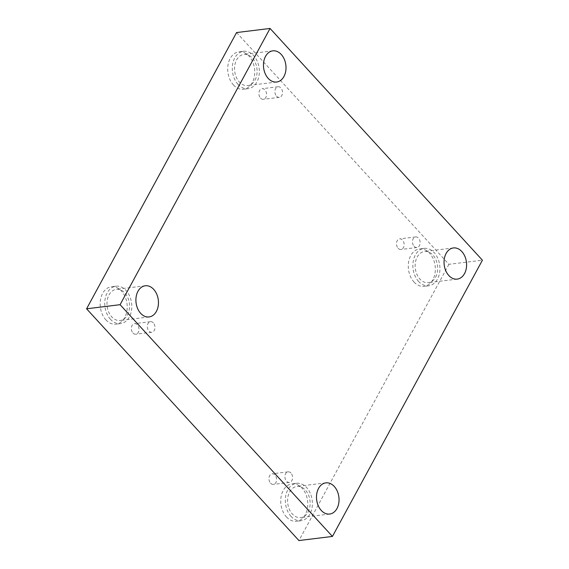 <?xml version="1.0" encoding="UTF-8"?>
<svg xmlns="http://www.w3.org/2000/svg" width="569" height="569" viewBox="0 0 569 569"><rect width="100%" height="100%" fill="white"/><g stroke="black" fill="none" stroke-linecap="round" stroke-linejoin="round"><path stroke-width="0.43" stroke-dasharray="2.85 2.13" d="M236.569 32.561L448.913 264.315L482.412 260.204M290.958 473.067A5.341 3.805 83 0 0 288.092 471.843A5.341 3.805 83 0 0 285.005 475.542A5.341 3.805 83 0 0 286.527 481.218A5.341 3.805 83 0 0 289.393 482.441A5.341 3.805 83 0 0 292.487 478.742A5.341 3.805 83 0 0 290.958 473.067M270.552 483.173A5.341 3.805 83 0 0 273.419 484.397A5.341 3.805 83 0 0 276.548 478.636A5.341 3.805 83 0 0 272.117 473.799A5.341 3.805 83 0 0 269.03 477.505A5.341 3.805 83 0 0 270.552 483.173M153.367 322.893A5.341 3.805 83 0 0 150.508 321.67A5.341 3.805 83 0 0 147.414 325.376A5.341 3.805 83 0 0 148.943 331.044A5.341 3.805 83 0 0 151.802 332.268A5.341 3.805 83 0 0 154.896 328.569A5.341 3.805 83 0 0 153.367 322.893M448.913 264.315L298.931 540.55M132.968 333.007A5.341 3.805 83 0 0 135.827 334.231A5.341 3.805 83 0 0 138.957 328.469A5.341 3.805 83 0 0 134.526 323.633A5.341 3.805 83 0 0 131.439 327.331A5.341 3.805 83 0 0 132.968 333.007M260.517 98.088A5.341 3.805 83 0 0 263.383 99.312A5.341 3.805 83 0 0 266.512 93.551A5.341 3.805 83 0 0 262.081 88.714A5.341 3.805 83 0 0 258.987 92.413A5.341 3.805 83 0 0 260.517 98.088M398.108 248.255A5.341 3.805 83 0 0 400.967 249.478A5.341 3.805 83 0 0 404.097 243.717A5.341 3.805 83 0 0 399.666 238.88A5.341 3.805 83 0 0 396.579 242.579A5.341 3.805 83 0 0 398.108 248.255M105.87 319.849A18.841 13.443 83 0 0 115.976 324.174A18.841 13.443 83 0 0 127.022 303.832A18.841 13.443 83 0 0 111.389 286.769A18.841 13.443 83 0 0 100.478 299.827A18.841 13.443 83 0 0 105.87 319.849M286.456 516.951A18.841 13.443 83 0 0 296.563 521.268A18.841 13.443 83 0 0 307.609 500.926A18.841 13.443 83 0 0 291.968 483.863A18.841 13.443 83 0 0 281.065 496.922A18.841 13.443 83 0 0 286.456 516.951M414.012 282.025A18.841 13.443 83 0 0 424.111 286.349A18.841 13.443 83 0 0 435.157 266.007A18.841 13.443 83 0 0 419.524 248.938A18.841 13.443 83 0 0 408.613 261.996A18.841 13.443 83 0 0 414.012 282.025M233.425 84.93A18.841 13.443 83 0 0 243.532 89.248A18.841 13.443 83 0 0 254.571 68.913A18.841 13.443 83 0 0 238.937 51.843A18.841 13.443 83 0 0 228.027 64.902A18.841 13.443 83 0 0 233.425 84.93M255.033 80.037A15.704 11.202 83 0 0 255.36 62.761A15.704 11.202 83 0 0 243.909 54.396A15.704 11.202 83 0 0 234.705 71.345A15.704 11.202 83 0 0 247.735 85.57A15.704 11.202 83 0 0 255.033 80.037M238.013 84.368A18.841 13.443 -97 0 1 232.621 64.34A18.841 13.443 -97 0 1 243.525 51.281A18.841 13.443 -97 0 1 259.158 68.344A18.841 13.443 -97 0 1 248.12 88.686A18.841 13.443 -97 0 1 238.013 84.368M435.619 277.139A15.704 11.202 83 0 0 435.946 259.855A15.704 11.202 83 0 0 424.495 251.491A15.704 11.202 83 0 0 415.292 268.447A15.704 11.202 83 0 0 428.322 282.665A15.704 11.202 83 0 0 435.619 277.139M418.599 281.463A18.841 13.443 -97 0 1 413.201 261.434A18.841 13.443 -97 0 1 424.111 248.376A18.841 13.443 -97 0 1 439.745 265.446A18.841 13.443 -97 0 1 428.699 285.78A18.841 13.443 -97 0 1 418.599 281.463M308.071 512.057A15.704 11.202 83 0 0 308.391 494.774A15.704 11.202 83 0 0 296.94 486.417A15.704 11.202 83 0 0 287.736 503.366A15.704 11.202 83 0 0 300.766 517.591A15.704 11.202 83 0 0 308.071 512.057M291.043 516.382A18.841 13.443 -97 0 1 285.652 496.36A18.841 13.443 -97 0 1 296.556 483.301A18.841 13.443 -97 0 1 312.196 500.364A18.841 13.443 -97 0 1 301.15 520.706A18.841 13.443 -97 0 1 291.043 516.382M127.484 314.963A15.704 11.202 83 0 0 127.805 297.679A15.704 11.202 83 0 0 116.353 289.322A15.704 11.202 83 0 0 107.15 306.271A15.704 11.202 83 0 0 120.18 320.489A15.704 11.202 83 0 0 127.484 314.963M110.457 319.287A18.841 13.443 -97 0 1 105.066 299.258A18.841 13.443 -97 0 1 115.976 286.2A18.841 13.443 -97 0 1 131.61 303.27A18.841 13.443 -97 0 1 120.564 323.612A18.841 13.443 -97 0 1 110.457 319.287M414.083 246.292A5.341 3.805 83 0 0 416.942 247.515A5.341 3.805 83 0 0 420.036 243.817A5.341 3.805 83 0 0 418.507 238.141A5.341 3.805 83 0 0 415.647 236.917A5.341 3.805 83 0 0 412.553 240.616A5.341 3.805 83 0 0 414.083 246.292M276.491 96.125A5.341 3.805 83 0 0 279.358 97.349A5.341 3.805 83 0 0 282.444 93.65A5.341 3.805 83 0 0 280.922 87.975A5.341 3.805 83 0 0 278.056 86.751A5.341 3.805 83 0 0 274.969 90.45A5.341 3.805 83 0 0 276.491 96.125M288.092 471.843L272.117 473.799M289.393 482.441L273.419 484.397M272.821 50.847L243.909 54.396M276.648 82.021L247.735 85.57M243.525 51.281L238.937 51.843M248.12 88.686L243.532 89.248M453.408 247.942L424.495 251.491M457.234 279.116L428.322 282.665M424.111 248.376L419.524 248.938M428.699 285.78L424.111 286.349M325.852 482.868L296.94 486.417M329.679 514.042L300.766 517.591M296.556 483.301L291.968 483.863M301.15 520.706L296.563 521.268M145.266 285.773L116.353 289.322M149.092 316.94L120.18 320.489M115.976 286.2L111.389 286.769M120.564 323.612L115.976 324.174M415.647 236.917L399.666 238.88M416.942 247.515L400.967 249.478M278.056 86.751L262.081 88.714M279.358 97.349L263.383 99.312M150.508 321.67L134.526 323.633M151.802 332.268L135.827 334.231"/><path stroke-width="0.85" d="M270.069 28.45L482.412 260.204L332.431 536.439L120.087 304.685L270.069 28.45L236.569 32.561L86.588 308.796L120.087 304.685M86.588 308.796L298.931 540.55L332.431 536.439M137.968 291.3A15.704 11.202 -97 0 1 145.266 285.773A15.704 11.202 -97 0 1 156.724 294.13A15.704 11.202 -97 0 1 156.397 311.414A15.704 11.202 -97 0 1 149.092 316.94A15.704 11.202 -97 0 1 137.641 308.583A15.704 11.202 -97 0 1 137.968 291.3M318.555 488.394A15.704 11.202 -97 0 1 325.852 482.868A15.704 11.202 -97 0 1 337.303 491.225A15.704 11.202 -97 0 1 336.983 508.508A15.704 11.202 -97 0 1 329.679 514.042A15.704 11.202 -97 0 1 318.227 505.677A15.704 11.202 -97 0 1 318.555 488.394M446.103 253.475A15.704 11.202 -97 0 1 453.408 247.942A15.704 11.202 -97 0 1 464.859 256.306A15.704 11.202 -97 0 1 464.532 273.589A15.704 11.202 -97 0 1 457.234 279.116A15.704 11.202 -97 0 1 445.783 270.759A15.704 11.202 -97 0 1 446.103 253.475M265.524 56.381A15.704 11.202 -97 0 1 272.821 50.847A15.704 11.202 -97 0 1 284.272 59.212A15.704 11.202 -97 0 1 283.945 76.488A15.704 11.202 -97 0 1 276.648 82.021A15.704 11.202 -97 0 1 265.197 73.657A15.704 11.202 -97 0 1 265.524 56.381"/></g></svg>
